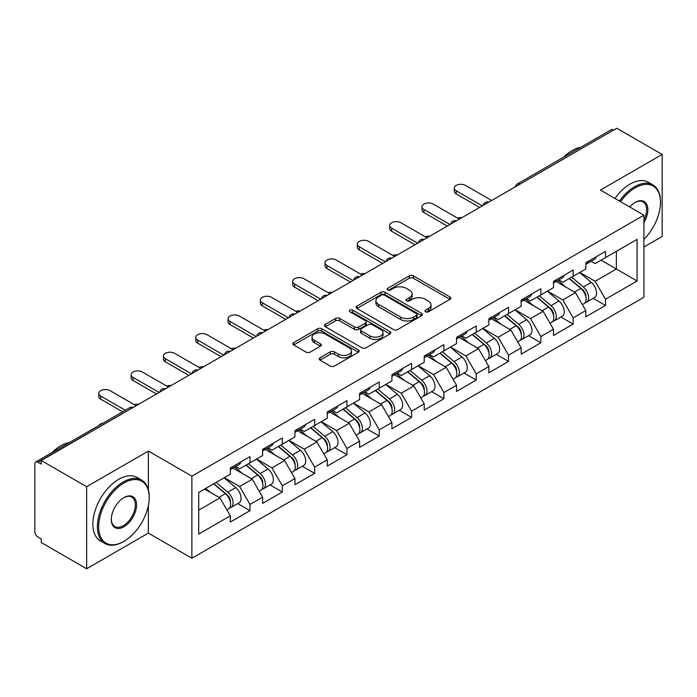 <?xml version="1.0" encoding="UTF-8"?>
<svg xmlns="http://www.w3.org/2000/svg" width="697" height="697" viewBox="0 0 697 697"><rect width="100%" height="100%" fill="white"/><g stroke="black" fill="none" stroke-linecap="round" stroke-linejoin="round"><path stroke-width="1.05" d="M425.518 311.812A2.013 1.159 0 0 0 428.367 311.812L449.974 299.344A2.875 1.664 0 0 0 450.82 298.168A2.875 1.664 0 0 0 449.974 296.992L413.373 275.864A2.875 1.664 0 0 0 409.305 275.864L387.698 288.331A2.013 1.159 0 0 0 387.105 289.159A2.013 1.159 0 0 0 387.698 289.978A2.013 1.159 0 0 0 390.547 289.978L393.343 288.366A9.2 5.315 0 0 1 406.351 288.366L409.409 290.126A9.2 5.315 0 0 1 412.101 293.881A9.2 5.315 0 0 1 409.409 297.636L406.612 299.257A2.013 1.159 0 0 0 406.02 300.076A2.013 1.159 0 0 0 406.612 300.895A2.013 1.159 0 0 0 409.453 300.895L412.249 299.283A9.2 5.315 0 0 1 425.266 299.283L428.315 301.043A9.2 5.315 0 0 1 431.016 304.798A9.2 5.315 0 0 1 428.315 308.553L425.518 310.174A2.013 1.159 0 0 0 424.935 310.993A2.013 1.159 0 0 0 425.518 311.812L425.518 310.174M320.036 357.805A2.875 1.664 0 0 0 319.191 358.981A2.875 1.664 0 0 0 320.036 360.157L330.3 366.082A2.875 1.664 0 0 0 334.368 366.082L358.363 352.229A2.875 1.664 0 0 0 359.208 351.053A2.875 1.664 0 0 0 358.363 349.885L321.761 328.749A2.875 1.664 0 0 0 317.693 328.749L293.698 342.602A2.875 1.664 0 0 0 292.862 343.778A2.875 1.664 0 0 0 293.698 344.954L306.105 352.116A2.875 1.664 0 0 0 310.174 352.116L320.437 346.182A2.875 1.664 0 0 0 321.282 345.006A2.875 1.664 0 0 0 320.437 343.839L314.286 340.284A7.693 4.443 0 0 1 312.038 337.148A7.693 4.443 0 0 1 316.786 333.044A7.693 4.443 0 0 1 325.168 334.002L349.267 347.916A7.693 4.443 0 0 1 351.515 351.053A7.693 4.443 0 0 1 346.766 355.156A7.693 4.443 0 0 1 338.385 354.198L334.368 351.88A2.875 1.664 0 0 0 330.3 351.88L320.036 357.805L320.036 360.157L330.3 354.268L330.3 351.88M148.374 451.064L86.646 486.706L41.271 460.508L616.784 128.248L662.15 154.438L600.413 190.081L643.923 215.199L191.884 476.182L148.374 451.064L148.374 489.843M393.544 329.568A2.875 1.664 0 0 0 397.612 329.568L421.607 315.715A2.875 1.664 0 0 0 422.452 314.547A2.875 1.664 0 0 0 421.607 313.371L385.005 292.235A2.875 1.664 0 0 0 380.937 292.235L356.942 306.088A2.875 1.664 0 0 0 356.097 307.264A2.875 1.664 0 0 0 356.942 308.44L393.544 329.568M350.73 312.247A2.013 1.159 0 0 1 352.769 312.535L352.769 310.139L389.989 331.624A2.875 1.664 0 0 1 390.825 332.8A2.875 1.664 0 0 1 389.989 333.976L365.995 347.829A2.875 1.664 0 0 1 361.926 347.829L325.325 326.693L325.325 324.349A2.875 1.664 0 0 0 324.48 325.525A2.875 1.664 0 0 0 325.325 326.693M325.325 324.349L335.588 318.416A2.875 1.664 0 0 1 339.657 318.416L354.503 326.989A2.875 1.664 0 0 0 358.572 326.989L365.385 323.06A2.875 1.664 0 0 0 366.221 321.883A2.875 1.664 0 0 0 365.385 320.707L349.929 311.786A2.013 1.159 0 0 1 349.336 310.967A2.013 1.159 0 0 1 350.582 309.886A2.013 1.159 0 0 1 352.769 310.139M86.646 486.706L86.646 568.752L148.374 533.109L191.884 558.227L191.884 476.182M191.884 558.227L643.923 297.253L643.923 215.199M237.703 503.591L249.996 510.683L249.996 504.471L239.637 486.523L224.303 477.672M249.996 510.683L230.315 522.053L230.315 515.832L198.715 534.068L198.715 492.448L230.315 474.204L230.315 467.983L249.996 456.622L249.996 462.843L262.63 455.55L262.63 449.33L282.311 437.969L282.311 444.181L294.944 436.888L294.944 430.668L314.626 419.306L314.626 425.527L327.268 418.226L327.268 412.014L346.949 400.644L346.949 406.865L359.582 399.573L359.582 393.352L379.264 381.991L379.264 388.212L391.906 380.91L391.906 374.69L411.578 363.329L411.578 369.549L424.22 362.257L424.22 356.036L443.902 344.675L443.902 350.896L456.535 343.595L456.535 337.374L476.217 326.013L476.217 332.234L488.858 324.941L488.858 318.721L508.54 307.351L508.54 313.572L521.173 306.279L521.173 300.058L540.855 288.697L540.855 294.918L553.488 287.617L553.488 281.396L573.169 270.035L573.169 276.256L585.811 268.964L585.811 262.743L605.493 251.382L605.493 257.602L637.084 239.359L637.084 280.978L605.493 299.222L595.133 281.283L579.799 272.431M593.199 298.342L605.493 305.443L605.493 299.222M605.493 305.443L585.811 316.804L585.811 310.583L573.169 317.884L562.81 299.937L547.485 291.085M560.885 317.004L573.169 324.105L573.169 317.884M573.169 324.105L553.488 335.466L553.488 329.245L540.855 336.538L530.495 318.599L515.161 309.747M528.561 335.666L540.855 342.758L540.855 336.538M540.855 342.758L521.173 354.12L521.173 347.899L508.54 355.2L498.181 337.261L482.847 328.409M496.247 354.32L508.54 361.421L508.54 355.2M508.54 361.421L488.858 372.782L488.858 366.561L476.217 373.853L465.857 355.914L450.532 347.062M463.923 372.982L476.217 380.074L476.217 373.853M476.217 380.074L456.535 391.435L456.535 385.223L443.902 392.516L433.543 374.577L418.209 365.725M431.609 391.636L443.902 398.736L443.902 392.516M443.902 398.736L424.22 410.097L424.22 403.877L411.578 411.178L401.228 393.23L385.894 384.378M399.294 410.298L411.578 417.39L411.578 411.178M411.578 417.39L391.906 428.76L391.906 422.539L379.264 429.831L368.905 411.892L353.579 403.04M366.97 428.96L379.264 436.052L379.264 429.831M379.264 436.052L359.582 447.413L359.582 441.192L346.949 448.493L336.59 430.554L321.256 421.702M334.656 447.613L346.949 454.714L346.949 448.493M346.949 454.714L327.268 466.075L327.268 459.854L314.626 467.147L304.267 449.208L288.941 440.356M302.341 466.276L314.626 473.368L314.626 467.147M314.626 473.368L294.944 484.729L294.944 478.517L282.311 485.809L271.952 467.87L256.618 459.018M270.018 484.929L282.311 492.03L282.311 485.809M282.311 492.03L262.63 503.391L262.63 497.17L249.996 504.471M235.63 466.511L239.637 468.82L249.996 462.843M239.637 486.523L252.27 479.231L232.937 468.07M262.63 497.17L252.27 479.231M267.944 447.857L271.952 450.166L282.311 444.181M271.952 467.87L284.585 460.569L265.252 449.408M294.944 478.517L284.585 460.569M300.268 429.195L304.267 431.504L314.626 425.527M304.267 449.208L316.908 441.915L297.575 430.746M327.268 459.854L316.908 441.915M332.582 410.533L336.59 412.851L346.949 406.865M336.59 430.554L349.223 423.253L329.89 412.093M359.582 441.192L349.223 423.253M364.897 391.88L368.905 394.188L379.264 388.212M368.905 411.892L381.547 404.6L362.205 393.43M391.906 422.539L381.547 404.6M397.22 373.217L401.228 375.535L411.578 369.549M401.228 393.23L413.861 385.938L394.528 374.777M424.22 403.877L413.861 385.938M429.535 354.564L433.543 356.873L443.902 350.896M433.543 374.577L446.176 367.275L426.843 356.115M456.535 385.223L446.176 367.275M461.858 335.902L465.857 338.211L476.217 332.234M465.857 355.914L478.499 348.622L459.157 337.453M488.858 366.561L478.499 348.622M494.173 317.24L498.181 319.557L508.54 313.572M498.181 337.261L510.814 329.96L491.481 318.799M521.173 347.899L510.814 329.96M526.488 298.586L530.495 300.895L540.855 294.918M530.495 318.599L543.129 311.306L523.796 300.137M553.488 329.245L543.129 311.306M558.811 279.924L562.81 282.241L573.169 276.256M562.81 299.937L575.452 292.644L556.119 281.483M585.811 310.583L575.452 292.644M613.674 130.034L519.823 184.217M518.507 184.984A4.391 2.535 120 0 1 519.622 184.104A4.391 2.535 60 0 0 517.418 183.886L611.269 129.703A4.391 2.535 60 0 1 613.465 129.921M591.126 261.27L595.133 263.579L605.493 257.602M595.133 281.283L616.366 269.025L616.366 251.321L637.084 239.359M601.032 260.173L637.084 280.978M643.923 247.017L662.15 236.492L662.15 154.438M86.646 568.752L41.271 542.562L41.271 538.973L37.96 537.056A4.391 2.535 -120 0 1 34.85 531.68L34.85 463.975A4.391 2.535 -120 0 1 35.756 461.972A4.391 2.535 -120 0 1 37.96 462.189L41.271 464.097L41.271 460.508M198.715 510.152L219.956 497.885L204.622 489.041M230.315 515.832L219.956 497.885M148.374 533.109L148.374 505.482M426.329 312.099L428.315 310.949A9.2 5.315 0 0 0 431.016 307.194L431.016 304.798M412.101 293.881L412.101 296.277A9.2 5.315 0 0 1 409.409 300.032L407.414 301.182M449.931 299.362L413.373 278.251A2.875 1.664 0 0 0 409.305 278.251L388.499 290.266M421.572 315.741L385.005 294.631A2.875 1.664 0 0 0 380.937 294.631L356.977 308.466M416.518 315.366A2.013 1.159 0 0 0 417.111 314.547A2.013 1.159 0 0 0 416.518 313.72L384.395 295.171A2.013 1.159 0 0 0 381.547 295.171L378.602 296.878A9.2 5.315 0 0 0 375.901 300.634A9.2 5.315 0 0 0 378.602 304.389L400.557 317.065A9.2 5.315 0 0 0 413.574 317.065L416.518 315.366L416.518 317.762A2.013 1.159 0 0 0 417.111 316.935L417.111 314.547M375.901 300.634L375.901 303.021A9.2 5.315 0 0 0 378.602 306.785L378.602 304.389M416.518 317.762L413.574 319.461A9.2 5.315 0 0 1 400.557 319.461L378.602 306.785M325.36 326.719L335.588 320.812L335.588 318.416M366.221 321.883L366.221 324.271A2.875 1.664 0 0 1 365.385 325.447L358.572 329.385A2.875 1.664 0 0 1 354.503 329.385L339.657 320.812A2.875 1.664 0 0 0 335.588 320.812M352.769 312.535L389.945 333.994M369.907 335.884A7.693 4.443 0 0 0 378.288 336.843A7.693 4.443 0 0 0 383.036 332.739A7.693 4.443 0 0 0 380.78 329.603L372.294 324.697A2.875 1.664 0 0 0 368.225 324.697L361.412 328.635A2.875 1.664 0 0 0 360.576 329.803A2.875 1.664 0 0 0 361.412 330.979L369.907 335.884L369.907 338.272A7.693 4.443 0 0 0 378.288 339.239A7.693 4.443 0 0 0 383.036 335.135L383.036 332.739M360.576 329.803L360.576 332.199A2.875 1.664 0 0 0 361.412 333.375L361.412 330.979M369.907 338.272L361.412 333.375M351.515 351.053L351.515 353.449A7.693 4.443 0 0 1 346.766 357.552A7.693 4.443 0 0 1 338.385 356.585L334.368 354.268A2.875 1.664 0 0 0 330.3 354.268M312.038 337.148L312.038 339.535A7.693 4.443 0 0 0 314.286 342.68L314.286 340.284M320.402 346.209L314.286 342.68M358.363 349.885L358.363 352.229L321.761 331.145A2.875 1.664 0 0 0 317.693 331.145L293.742 344.971M461.998 217.603A6.595 3.807 0 0 0 457.511 218.091M583.345 290.266L581.89 289.429M585.201 302.585A9.671 5.585 -120 0 0 586.604 302.149A9.671 5.585 -120 0 0 588.338 295.397A9.671 5.585 -120 0 0 583.302 286.972L571.645 277.136M586.604 302.149L594.576 297.549A9.671 5.585 -120 0 0 596.318 290.797A9.671 5.585 -120 0 0 591.283 282.372L579.625 272.536M569.397 278.434L582.701 289.656A5.864 3.38 60 0 1 585.863 296.878M582.361 304.606L584.121 303.587A9.671 5.585 -120 0 0 585.855 296.835A9.671 5.585 -120 0 0 580.819 288.41L569.161 278.573M565.798 287.068L557.931 280.429M491.655 200.483L465.552 185.419A6.595 3.807 0 0 0 458.365 184.592A6.595 3.807 0 0 0 454.296 188.112A6.595 3.807 0 0 0 456.23 190.795L456.23 193.905A6.595 3.807 180 0 1 454.296 191.213L454.296 188.112M479.632 207.427L456.23 193.905M588.407 261.244A9.671 5.585 60 0 1 586.604 263.875A9.671 5.585 60 0 1 585.811 264.207M596.379 256.635A9.671 5.585 60 0 1 594.576 259.275L586.604 263.875M482.333 205.868L456.23 190.795M643.923 239.367A35.747 20.64 120 0 0 660.495 202.4A35.747 20.64 120 0 0 635.22 187.807A35.747 20.64 120 0 0 620.548 201.703M619.476 201.084A36.619 21.145 -60 0 1 634.601 186.735A36.619 21.145 -60 0 1 652.906 184.914A36.619 21.145 -60 0 1 660.495 201.686L660.495 202.4M629.739 207.009A17.869 10.316 -60 0 1 635.22 202.4L635.22 202.4A17.869 10.316 -60 0 1 646.955 204.805A17.869 10.316 -60 0 1 643.923 222.552M643.923 220.008A16.989 9.81 120 0 0 643.096 201.921A16.989 9.81 120 0 0 634.906 202.583M563.324 157.383A36.619 21.145 -60 0 1 572.037 150.613A36.619 21.145 -60 0 1 580.74 147.32M614.92 198.453A36.619 21.145 -60 0 1 630.036 184.104A36.619 21.145 -60 0 1 648.349 182.283L652.906 184.914M123.935 482.995A35.747 20.64 120 0 0 98.66 526.775A35.747 20.64 120 0 0 123.935 541.369L123.308 541.726A36.619 21.145 -60 0 1 105.003 543.538A36.619 21.145 -60 0 1 99.383 514.194A36.619 21.145 -60 0 1 123.308 481.923A36.619 21.145 -60 0 1 141.622 480.111A36.619 21.145 -60 0 1 149.202 496.874L149.202 497.588A35.747 20.64 120 0 0 123.935 482.995M123.935 497.588L123.935 497.588A17.869 10.316 -60 0 1 136.568 504.889A17.869 10.316 -60 0 1 123.935 526.775A17.869 10.316 -60 0 1 111.293 519.474A17.869 10.316 -60 0 1 123.935 497.588L123.935 497.588M111.302 519.108A16.989 9.81 120 0 0 114.813 526.54A16.989 9.81 120 0 0 123.308 525.695A16.989 9.81 120 0 0 134.408 510.727A16.989 9.81 120 0 0 131.803 497.109A16.989 9.81 120 0 0 123.613 497.771M52.031 452.571A36.619 21.145 -60 0 1 60.744 445.801A36.619 21.145 -60 0 1 69.456 442.517M105.003 543.538L100.438 540.907A36.619 21.145 -60 0 1 94.827 511.563A36.619 21.145 -60 0 1 118.751 479.292A36.619 21.145 -60 0 1 137.065 477.471L141.622 480.111M123.308 541.726L123.935 541.369A35.747 20.64 120 0 0 149.202 497.588M429.683 236.266A6.595 3.807 0 0 0 425.187 236.753M551.022 308.919L549.576 308.083M552.878 321.247A9.671 5.585 -120 0 0 554.289 320.812A9.671 5.585 -120 0 0 556.023 314.059A9.671 5.585 -120 0 0 550.987 305.635L539.33 295.798M554.289 320.812L562.261 316.203A9.671 5.585 -120 0 0 563.995 309.451A9.671 5.585 -120 0 0 558.968 301.026L547.302 291.189M537.082 297.096L550.386 308.318A5.864 3.38 60 0 1 553.549 315.532M550.038 323.26L551.797 322.249A9.671 5.585 -120 0 0 553.54 315.488A9.671 5.585 -120 0 0 548.504 307.072L536.838 297.236M533.484 305.73L525.616 299.091M397.36 254.928A6.595 3.807 0 0 0 392.873 255.407M518.707 327.581L517.261 326.745M520.563 339.909A9.671 5.585 -120 0 0 521.966 339.474A9.671 5.585 -120 0 0 523.708 332.713A9.671 5.585 -120 0 0 518.673 324.297L507.007 314.452M521.966 339.474L529.947 334.865A9.671 5.585 -120 0 0 531.68 328.113A9.671 5.585 -120 0 0 526.644 319.688L514.987 309.851M504.767 315.75L518.063 326.971A5.864 3.38 60 0 1 521.225 334.194M517.723 341.922L519.483 340.903A9.671 5.585 -120 0 0 521.217 334.151A9.671 5.585 -120 0 0 516.181 325.726L504.523 315.889M501.16 324.393L493.293 317.754M365.045 273.581A6.595 3.807 0 0 0 360.558 274.069M486.393 346.243L484.938 345.398M488.24 358.563A9.671 5.585 -120 0 0 489.651 358.127A9.671 5.585 -120 0 0 491.385 351.375A9.671 5.585 -120 0 0 486.349 342.95L474.692 333.114M489.651 358.127L497.623 353.527A9.671 5.585 -120 0 0 499.366 346.766A9.671 5.585 -120 0 0 494.33 338.35L482.672 328.514M472.444 334.412L485.748 345.634A5.864 3.38 60 0 1 488.911 352.848M485.4 360.584L487.159 359.565A9.671 5.585 -120 0 0 488.902 352.813A9.671 5.585 -120 0 0 483.866 344.388L472.209 334.551M468.846 343.046L460.978 336.407M332.73 292.243A6.595 3.807 0 0 0 328.235 292.723M454.069 364.897L452.623 364.061M455.925 377.225A9.671 5.585 -120 0 0 457.328 376.789A9.671 5.585 -120 0 0 459.07 370.029A9.671 5.585 -120 0 0 454.035 361.612L442.377 351.776M457.328 376.789L465.308 372.181A9.671 5.585 -120 0 0 467.042 365.428A9.671 5.585 -120 0 0 462.006 357.003L450.349 347.167M440.129 353.065L453.425 364.287A5.864 3.38 60 0 1 456.596 371.51M453.085 379.238L454.845 378.227A9.671 5.585 -120 0 0 456.587 371.466A9.671 5.585 -120 0 0 451.551 363.041L439.885 353.205M436.522 361.708L428.655 355.069M300.407 310.897A6.595 3.807 0 0 0 295.92 311.385M421.755 383.559L420.308 382.723M423.61 395.879A9.671 5.585 -120 0 0 425.013 395.443A9.671 5.585 -120 0 0 426.747 388.691A9.671 5.585 -120 0 0 421.72 380.266L410.054 370.429M425.013 395.443L432.994 390.843A9.671 5.585 -120 0 0 434.728 384.082A9.671 5.585 -120 0 0 429.692 375.666L418.034 365.829M407.815 371.728L421.11 382.949A5.864 3.38 60 0 1 424.273 390.172M420.77 397.9L422.53 396.881A9.671 5.585 -120 0 0 424.264 390.128A9.671 5.585 -120 0 0 419.228 381.703L407.571 371.867M404.208 380.362L396.34 373.723M459.332 219.146L433.229 204.073A6.595 3.807 0 0 0 426.05 203.254A6.595 3.807 0 0 0 421.981 206.765A6.595 3.807 0 0 0 423.907 209.457L423.907 212.568A6.595 3.807 180 0 1 421.981 209.875L421.981 206.765M447.317 226.081L423.907 212.568M556.084 279.906A9.671 5.585 60 0 1 554.289 282.538A9.671 5.585 60 0 1 553.488 282.869M564.065 275.298A9.671 5.585 60 0 1 562.261 277.929L554.289 282.538M450.009 224.53L423.907 209.457M427.017 237.808L400.914 222.735A6.595 3.807 0 0 0 393.727 221.907A6.595 3.807 0 0 0 389.658 225.427A6.595 3.807 0 0 0 391.592 228.119L391.592 231.23A6.595 3.807 180 0 1 389.658 228.538L389.658 225.427M415.003 244.743L391.592 231.23M523.769 298.56A9.671 5.585 60 0 1 521.966 301.2A9.671 5.585 60 0 1 521.173 301.522M531.741 293.96A9.671 5.585 60 0 1 529.947 296.591L521.966 301.2M417.695 243.183L391.592 228.119M394.694 256.461L368.591 241.389A6.595 3.807 0 0 0 361.412 240.57A6.595 3.807 0 0 0 357.343 244.081A6.595 3.807 0 0 0 359.269 246.773L359.269 249.883A6.595 3.807 180 0 1 357.343 247.191L357.343 244.081M382.679 263.396L359.269 249.883M491.446 317.222A9.671 5.585 60 0 1 489.651 319.853A9.671 5.585 60 0 1 488.858 320.184M499.427 312.613A9.671 5.585 60 0 1 497.623 315.253L489.651 319.853M385.371 261.845L359.269 246.773M362.379 275.123L336.276 260.051A6.595 3.807 0 0 0 329.097 259.223A6.595 3.807 0 0 0 325.02 262.743A6.595 3.807 0 0 0 326.954 265.435L326.954 268.545A6.595 3.807 180 0 1 325.02 265.853L325.02 262.743M350.364 282.058L326.954 268.545M459.131 335.876A9.671 5.585 60 0 1 457.328 338.515A9.671 5.585 60 0 1 456.535 338.838M467.103 331.275A9.671 5.585 60 0 1 465.308 333.907L457.328 338.515M353.057 280.508L326.954 265.435M330.064 293.777L303.962 278.713A6.595 3.807 0 0 0 296.774 277.885A6.595 3.807 0 0 0 292.705 281.396A6.595 3.807 0 0 0 294.639 284.088L294.639 287.199A6.595 3.807 180 0 1 292.705 284.507L292.705 281.396M318.05 300.721L294.639 287.199M426.817 354.538A9.671 5.585 60 0 1 425.013 357.169A9.671 5.585 60 0 1 424.22 357.5M434.789 349.929A9.671 5.585 60 0 1 432.994 352.569L425.013 357.169M320.742 299.161L294.639 284.088M268.092 329.559A6.595 3.807 0 0 0 263.597 330.047M389.44 402.213L387.985 401.376M391.287 414.541A9.671 5.585 -120 0 0 392.699 414.105A9.671 5.585 -120 0 0 394.432 407.353A9.671 5.585 -120 0 0 389.396 398.928L377.739 389.092M392.699 414.105L400.67 409.496A9.671 5.585 -120 0 0 402.413 402.744A9.671 5.585 -120 0 0 397.377 394.319L385.711 384.483M375.491 390.39L388.795 401.611A5.864 3.38 60 0 1 391.958 408.825M388.447 416.553L390.207 415.543A9.671 5.585 -120 0 0 391.949 408.782A9.671 5.585 -120 0 0 386.913 400.366L375.256 390.529M371.893 399.024L364.026 392.385M297.741 312.439L271.638 297.366A6.595 3.807 0 0 0 264.459 296.539A6.595 3.807 0 0 0 260.39 300.058A6.595 3.807 0 0 0 262.316 302.751L262.316 305.861A6.595 3.807 180 0 1 260.39 303.169L260.39 300.058M285.726 319.374L262.316 305.861M394.493 373.2A9.671 5.585 60 0 1 392.699 375.831A9.671 5.585 60 0 1 391.906 376.162M402.474 368.591A9.671 5.585 60 0 1 400.67 371.222L392.699 375.831M288.419 317.823L262.316 302.751M235.769 348.221A6.595 3.807 0 0 0 231.282 348.7M357.117 420.875L355.67 420.038M358.972 433.203A9.671 5.585 -120 0 0 360.375 432.767A9.671 5.585 -120 0 0 362.118 426.006A9.671 5.585 -120 0 0 357.082 417.581L345.424 407.745M360.375 432.767L368.356 428.158A9.671 5.585 -120 0 0 370.09 421.406A9.671 5.585 -120 0 0 365.054 412.981L353.396 403.145M343.177 409.043L356.472 420.265A5.864 3.38 60 0 1 359.635 427.488M356.132 435.216L357.892 434.196A9.671 5.585 -120 0 0 359.626 427.444A9.671 5.585 -120 0 0 354.59 419.019L342.933 409.183M339.57 417.677L331.702 411.047M265.426 331.101L239.324 316.029A6.595 3.807 0 0 0 232.136 315.201A6.595 3.807 0 0 0 228.067 318.721A6.595 3.807 0 0 0 230.001 321.413L230.001 324.514A6.595 3.807 180 0 1 228.067 321.831L228.067 318.721M253.412 338.036L230.001 324.514M362.179 391.853A9.671 5.585 60 0 1 360.375 394.493A9.671 5.585 60 0 1 359.582 394.816M370.151 387.253A9.671 5.585 60 0 1 368.356 389.884L360.375 394.493M256.104 336.477L230.001 321.413M203.454 366.875A6.595 3.807 0 0 0 198.967 367.363M324.802 439.537L323.347 438.692M326.658 451.856A9.671 5.585 -120 0 0 328.06 451.421A9.671 5.585 -120 0 0 329.794 444.669A9.671 5.585 -120 0 0 324.758 436.244L313.101 426.407M328.06 451.421L336.032 446.821A9.671 5.585 -120 0 0 337.775 440.06A9.671 5.585 -120 0 0 332.739 431.643L321.082 421.798M310.853 427.705L324.157 438.927A5.864 3.38 60 0 1 327.32 446.141M323.809 453.878L325.577 452.858A9.671 5.585 -120 0 0 327.311 446.106A9.671 5.585 -120 0 0 322.275 437.681L310.618 427.845M307.255 436.339L299.388 429.7M233.112 349.755L207.009 334.682A6.595 3.807 0 0 0 199.821 333.863A6.595 3.807 0 0 0 195.752 337.374A6.595 3.807 0 0 0 197.687 340.066L197.687 343.177A6.595 3.807 180 0 1 195.752 340.485L195.752 337.374M221.088 356.69L197.687 343.177M329.855 410.516A9.671 5.585 60 0 1 328.06 413.147A9.671 5.585 60 0 1 327.268 413.478M337.836 405.907A9.671 5.585 60 0 1 336.032 408.547L328.06 413.147M223.789 355.139L197.687 340.066M171.14 385.537A6.595 3.807 0 0 0 166.644 386.016M292.479 458.19L291.032 457.354M294.334 470.519A9.671 5.585 -120 0 0 295.746 470.083A9.671 5.585 -120 0 0 297.48 463.322A9.671 5.585 -120 0 0 292.444 454.906L280.786 445.069M295.746 470.083L303.718 465.474A9.671 5.585 -120 0 0 305.452 458.722A9.671 5.585 -120 0 0 300.424 450.297L288.758 440.46M278.539 446.359L291.843 457.581A5.864 3.38 60 0 1 295.005 464.803M291.494 472.531L293.254 471.512A9.671 5.585 -120 0 0 294.997 464.76A9.671 5.585 -120 0 0 289.961 456.335L278.295 446.498M274.94 455.002L267.073 448.363M200.788 368.417L174.686 353.344A6.595 3.807 0 0 0 167.507 352.516A6.595 3.807 0 0 0 163.438 356.036A6.595 3.807 0 0 0 165.363 358.728L165.363 361.839A6.595 3.807 180 0 1 163.438 359.147L163.438 356.036M188.774 375.352L165.363 361.839M297.541 429.169A9.671 5.585 60 0 1 295.746 431.809A9.671 5.585 60 0 1 294.944 432.131M305.521 424.569A9.671 5.585 60 0 1 303.718 427.2L295.746 431.809M191.466 373.792L165.363 358.728M138.816 404.19A6.595 3.807 0 0 0 134.329 404.678M260.164 476.853L258.718 476.016M262.02 489.172A9.671 5.585 -120 0 0 263.422 488.736A9.671 5.585 -120 0 0 265.165 481.984A9.671 5.585 -120 0 0 260.129 473.559L248.463 463.723M263.422 488.736L271.403 484.136A9.671 5.585 -120 0 0 273.137 477.375A9.671 5.585 -120 0 0 268.101 468.959L256.444 459.123M246.224 465.021L259.519 476.243A5.864 3.38 60 0 1 262.682 483.465M259.179 491.193L260.939 490.174A9.671 5.585 -120 0 0 262.673 483.422A9.671 5.585 -120 0 0 257.637 474.997L245.98 465.16M242.617 473.655L234.75 467.016M168.474 387.07L142.371 372.006A6.595 3.807 0 0 0 135.183 371.179A6.595 3.807 0 0 0 131.114 374.69A6.595 3.807 0 0 0 133.049 377.382L133.049 380.492A6.595 3.807 180 0 1 131.114 377.8L131.114 374.69M156.459 394.014L133.049 380.492M265.226 447.831A9.671 5.585 60 0 1 263.422 450.462A9.671 5.585 60 0 1 262.63 450.793M273.198 443.222A9.671 5.585 60 0 1 271.403 445.862L263.422 450.462M159.151 392.455L133.049 377.382M103.252 423.001A6.595 3.807 0 0 0 99.157 425.37M227.849 495.506L226.394 494.67M229.696 507.834A9.671 5.585 -120 0 0 231.108 507.399A9.671 5.585 -120 0 0 232.842 500.646A9.671 5.585 -120 0 0 227.806 492.221L216.148 482.385M231.108 507.399L239.08 502.79A9.671 5.585 -120 0 0 240.822 496.037A9.671 5.585 -120 0 0 235.786 487.612L224.12 477.776M213.901 483.683L227.205 494.905A5.864 3.38 60 0 1 230.367 502.119M226.856 509.847L228.616 508.836A9.671 5.585 -120 0 0 230.358 502.075A9.671 5.585 -120 0 0 225.323 493.659L213.665 483.823M210.302 492.317L205.685 488.423M136.15 405.732L110.048 390.66A6.595 3.807 0 0 0 102.868 389.832A6.595 3.807 0 0 0 98.8 393.352A6.595 3.807 0 0 0 100.725 396.044L100.725 399.154A6.595 3.807 180 0 1 98.8 396.462L98.8 393.352M122.646 411.805L100.725 399.154M232.903 466.485A9.671 5.585 60 0 1 231.108 469.125A9.671 5.585 60 0 1 230.315 469.447M240.883 461.884A9.671 5.585 60 0 1 239.08 464.516L231.108 469.125M125.338 410.254L100.725 396.044M132.012 408.12L37.96 462.189M132.918 407.597A4.391 2.535 -60 0 0 131.803 408.006A4.391 2.535 -120 0 0 129.607 407.789L35.756 461.972M486.184 203.646A4.391 2.535 120 0 1 487.299 202.757A4.391 2.535 -60 0 1 488.414 202.357M453.869 222.299A4.391 2.535 120 0 1 454.984 221.419A4.391 2.535 -60 0 1 456.099 221.01M421.554 240.962A4.391 2.535 120 0 1 422.67 240.073A4.391 2.535 -60 0 1 423.785 239.672M389.231 259.615A4.391 2.535 120 0 1 390.346 258.735A4.391 2.535 -60 0 1 391.461 258.326M356.916 278.277A4.391 2.535 120 0 1 358.031 277.397A4.391 2.535 -60 0 1 359.147 276.988M324.593 296.939A4.391 2.535 120 0 1 325.708 296.051A4.391 2.535 -60 0 1 326.823 295.65M292.278 315.593A4.391 2.535 120 0 1 293.393 314.713A4.391 2.535 -60 0 1 294.509 314.303M259.964 334.255A4.391 2.535 120 0 1 261.079 333.366A4.391 2.535 -60 0 1 262.194 332.966M227.64 352.909A4.391 2.535 120 0 1 228.755 352.029A4.391 2.535 -60 0 1 229.871 351.619M195.326 371.571A4.391 2.535 120 0 1 196.441 370.691A4.391 2.535 -60 0 1 197.556 370.281M163.002 390.224A4.391 2.535 120 0 1 164.126 389.344A4.391 2.535 -60 0 1 165.241 388.943M428.315 310.949L428.315 308.553M406.612 300.895L406.612 299.257M409.409 300.032L409.409 297.636M387.698 289.978L387.698 288.331M409.305 278.251L409.305 275.864M413.373 278.251L413.373 275.864M449.974 299.344L449.974 296.992M356.942 308.44L356.942 306.088M380.937 294.631L380.937 292.235M385.005 294.631L385.005 292.235M421.607 315.715L421.607 313.371M400.557 319.461L400.557 317.065M413.574 319.461L413.574 317.065M339.657 320.812L339.657 318.416M354.503 329.385L354.503 326.989M358.572 329.385L358.572 326.989M365.385 325.447L365.385 323.06M389.989 333.976L389.989 331.624M334.368 354.268L334.368 351.88M338.385 356.585L338.385 354.198M320.437 346.182L320.437 343.839M293.698 344.954L293.698 342.602M317.693 331.145L317.693 328.749M321.761 331.145L321.761 328.749M583.302 286.972L591.283 282.372M574.467 292.078L580.819 288.41M550.987 305.635L558.968 301.026M542.153 310.74L548.504 307.072M518.673 324.297L526.644 319.688M509.829 329.393L516.181 325.726M486.349 342.95L494.33 338.35M477.515 348.056L483.866 344.388M454.035 361.612L462.006 357.003M445.2 366.709L451.551 363.041M421.72 380.266L429.692 375.666M412.877 385.371L419.228 381.703M389.396 398.928L397.377 394.319M380.562 404.025L386.913 400.366M357.082 417.581L365.054 412.981M348.247 422.687L354.59 419.019M324.758 436.244L332.739 431.643M315.924 441.349L322.275 437.681M292.444 454.906L300.424 450.297M283.609 460.003L289.961 456.335M260.129 473.559L268.101 468.959M251.286 478.665L257.637 474.997M227.806 492.221L235.786 487.612M218.971 497.318L225.323 493.659M517.418 183.886A4.391 4.391 0 0 0 515.31 186.831M488.71 202.182A4.391 4.391 0 0 0 482.995 205.484M456.396 220.844A4.391 4.391 0 0 0 450.671 224.146M424.072 239.498A4.391 4.391 0 0 0 418.357 242.8M391.758 258.16A4.391 4.391 0 0 0 386.042 261.462M359.443 276.822A4.391 4.391 0 0 0 353.719 280.124M327.12 295.476A4.391 4.391 0 0 0 321.404 298.778M294.805 314.138A4.391 4.391 0 0 0 289.081 317.44M262.481 332.791A4.391 4.391 0 0 0 256.766 336.093M230.167 351.454A4.391 4.391 0 0 0 224.451 354.756M197.852 370.116A4.391 4.391 0 0 0 192.128 373.418M165.529 388.769A4.391 4.391 0 0 0 159.813 392.071M133.214 407.431A4.391 4.391 0 0 0 129.607 407.789"/></g></svg>

